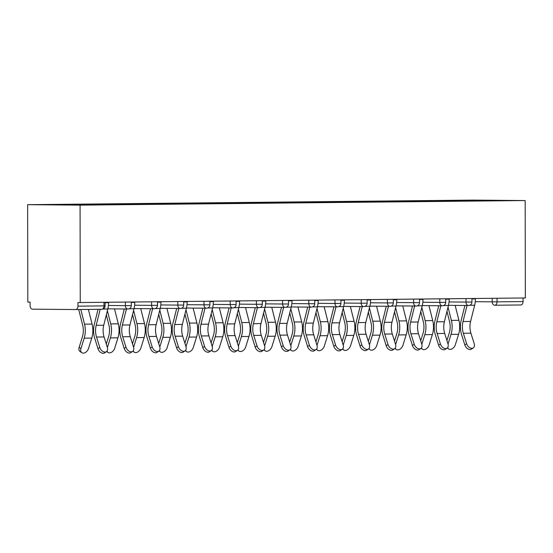 <?xml version="1.0" encoding="UTF-8"?>
<svg xmlns="http://www.w3.org/2000/svg" width="553" height="553" viewBox="0 0 553 553"><rect width="100%" height="100%" fill="white"/><g stroke="black" fill="none" stroke-linecap="round" stroke-linejoin="round"><path stroke-width="0.83" d="M75.726 309.549L101.704 309.279A3.408 2.295 -90.6 0 0 101.731 309.279L75.699 309.549A3.408 2.295 -90.6 0 1 75.664 309.549L32.42 309.175A3.408 2.295 -90.6 0 1 30.118 305.754L30.111 302.118L27.823 302.097L27.65 204.679L472.76 200.103L525.177 200.552L80.067 205.135L27.65 204.679M72.056 204.969L71.724 204.472L44.427 204.755L71.019 204.983L114.222 204.61M71.724 204.472L83.703 204.271L83.703 204.852M88.01 204.804L87.678 204.306L83.703 204.271M87.678 204.306L109.909 204.002L109.909 204.658M114.243 204.575L113.883 204.036L109.909 204.002M113.883 204.036L136.107 203.732L136.114 204.389M140.448 204.306L140.082 203.767L136.107 203.732M140.082 203.767L162.312 203.463L162.312 204.119M166.647 204.036L166.287 203.497L162.312 203.463M166.287 203.497L188.518 203.193L188.518 203.85M192.852 203.767L192.492 203.228L188.518 203.193M192.492 203.228L214.716 202.923L214.723 203.58M219.05 203.497L218.691 202.958L214.716 202.923M218.691 202.958L240.921 202.654L240.921 203.31M245.256 203.228L244.896 202.688L240.921 202.654M244.896 202.688L267.127 202.384L267.127 203.041M271.461 202.958L271.094 202.419L267.127 202.384M271.094 202.419L293.325 202.115L293.325 202.764M297.659 202.688L297.3 202.149L293.325 202.115M297.3 202.149L319.53 201.845L319.53 202.495M323.864 202.419L323.505 201.88L319.53 201.845M323.505 201.88L345.729 201.575L345.736 202.225M350.07 202.149L349.703 201.61L345.729 201.575M349.703 201.61L371.934 201.306L371.934 201.956M376.268 201.88L375.909 201.34L371.934 201.306M375.909 201.34L398.139 201.036L398.139 201.686M402.473 201.61L402.114 201.071L398.139 201.036M402.114 201.071L424.338 200.767L424.345 201.416M428.679 201.34L428.312 200.801L424.338 200.767M428.312 200.801L450.543 200.497L450.543 201.147M454.877 201.071L454.518 200.532L450.543 200.497M454.518 200.532L508.401 200.476L481.055 200.836M114.271 204.534L481.11 200.76M98.261 204.7L97.922 204.202M124.46 204.43L124.128 203.933M150.665 204.161L150.333 203.663M176.87 203.891L176.531 203.393M203.069 203.622L202.737 203.124M229.274 203.352L228.935 202.854M255.472 203.082L255.14 202.585M281.677 202.813L281.346 202.315M307.883 202.543L307.544 202.045M334.081 202.274L333.749 201.776M360.286 202.004L359.955 201.506M386.492 201.734L386.153 201.237M412.69 201.465L412.358 200.967M438.895 201.195L438.557 200.698M497.023 298.261L497.029 301.848L523.062 301.579L523.055 297.991M523.062 301.579A3.408 2.295 89.4 0 1 520.808 304.966A3.408 2.295 89.4 0 1 520.781 304.966L494.804 305.235M481.781 200.753L481.808 200.248M525.177 200.552L525.35 297.963L80.24 302.546L80.067 205.135M80.24 302.546L77.945 302.526L77.952 306.162L103.992 305.892L103.985 302.304M75.699 309.549A3.408 2.295 -90.6 0 0 77.952 306.162M473.285 347.899L471.481 349.123A5.108 3.449 -124.3 0 1 464.824 344.941L466.621 343.717A5.108 3.449 55.7 0 0 473.285 347.899A5.108 3.449 55.7 0 0 474.184 343.634L470.907 333.183A15.214 10.237 89.4 0 1 469.946 326.768A15.214 10.237 89.4 0 1 470.582 321.452L474.64 305.235A18.166 12.228 -90.6 0 0 475.4 298.89L475.4 298.482M466.621 343.717L463.352 333.259A15.214 10.237 89.4 0 1 462.391 326.844A15.214 10.237 89.4 0 1 463.027 321.535L467.036 305.491M464.914 305.47L461.161 320.484A18.166 12.228 -90.6 0 0 460.4 326.83A18.166 12.228 -90.6 0 0 461.548 334.489L464.824 344.941M446.921 340.524L449.223 333.134A15.214 10.237 -90.6 0 0 450.163 326.74A15.214 10.237 -90.6 0 0 449.506 321.417L446.969 311.367M455.154 305.387L458.921 320.318A18.166 12.228 89.4 0 1 459.709 326.685A18.166 12.228 89.4 0 1 458.582 334.316L455.347 344.719A5.108 3.408 124.9 0 1 448.642 348.95L447.294 348.003M448.02 307.157L451.366 320.401A18.166 12.228 89.4 0 1 452.147 326.761A18.166 12.228 89.4 0 1 451.027 334.392L448.02 344.042M447.681 347.567A5.108 3.408 124.9 0 0 448.642 348.95M447.08 348.169L445.276 349.392A5.108 3.449 -124.3 0 1 438.619 345.21L440.423 343.987A5.108 3.449 55.7 0 0 447.08 348.169A5.108 3.449 55.7 0 0 447.978 343.904L444.709 333.452A15.214 10.237 89.4 0 1 443.741 327.037A15.214 10.237 89.4 0 1 444.384 321.722L448.435 305.505A18.166 12.228 -90.6 0 0 449.195 299.159L449.195 298.751M440.423 343.987L437.147 333.528A15.214 10.237 89.4 0 1 436.186 327.113A15.214 10.237 89.4 0 1 436.822 321.805L440.831 305.761M438.716 305.74L434.962 320.754A18.166 12.228 -90.6 0 0 434.195 327.1A18.166 12.228 -90.6 0 0 435.349 334.759L438.619 345.21M420.874 348.438L419.077 349.662A5.108 3.449 -124.3 0 1 412.42 345.48L414.218 344.256A5.108 3.449 55.7 0 0 420.874 348.438A5.108 3.449 55.7 0 0 421.78 344.173L418.503 333.722A15.214 10.237 89.4 0 1 417.543 327.307A15.214 10.237 89.4 0 1 418.179 321.991L422.236 305.774A18.166 12.228 -90.6 0 0 422.997 299.429L422.997 299.021M414.218 344.256L410.948 333.798A15.214 10.237 89.4 0 1 409.98 327.39A15.214 10.237 89.4 0 1 410.616 322.074L414.632 306.03M412.51 306.009L408.757 321.023A18.166 12.228 -90.6 0 0 407.996 327.369A18.166 12.228 -90.6 0 0 409.144 335.028L412.42 345.48M394.676 348.708L392.872 349.931A5.108 3.449 -124.3 0 1 386.215 345.749L388.019 344.526A5.108 3.449 55.7 0 0 394.676 348.708A5.108 3.449 55.7 0 0 395.575 344.443L392.298 333.991A15.214 10.237 89.4 0 1 391.337 327.576A15.214 10.237 89.4 0 1 391.973 322.261L396.031 306.044A18.166 12.228 -90.6 0 0 396.791 299.698L396.791 299.291M388.019 344.526L384.743 334.067A15.214 10.237 89.4 0 1 383.782 327.659A15.214 10.237 89.4 0 1 384.418 322.344L388.427 306.3M386.305 306.279L382.552 321.293A18.166 12.228 -90.6 0 0 381.791 327.639A18.166 12.228 -90.6 0 0 382.939 335.298L386.215 345.749M368.471 348.978L366.674 350.201A5.108 3.449 -124.3 0 1 360.017 346.019L361.814 344.796A5.108 3.449 55.7 0 0 368.471 348.978A5.108 3.449 55.7 0 0 369.369 344.713L366.1 334.261A15.214 10.237 89.4 0 1 365.132 327.846A15.214 10.237 89.4 0 1 365.775 322.53L369.826 306.314A18.166 12.228 -90.6 0 0 370.586 299.968L370.586 299.56M361.814 344.796L358.538 334.337A15.214 10.237 89.4 0 1 357.577 327.929A15.214 10.237 89.4 0 1 358.213 322.613L362.222 306.569M360.107 306.549L356.353 321.563A18.166 12.228 -90.6 0 0 355.593 327.908A18.166 12.228 -90.6 0 0 356.74 335.567L360.017 346.019M342.266 349.247L340.468 350.471A5.108 3.449 -124.3 0 1 333.812 346.289L335.609 345.065A5.108 3.449 55.7 0 0 342.266 349.247A5.108 3.449 55.7 0 0 343.171 344.982L339.895 334.53A15.214 10.237 89.4 0 1 338.934 328.116A15.214 10.237 89.4 0 1 339.57 322.8L343.627 306.583A18.166 12.228 -90.6 0 0 344.388 300.238L344.388 299.83M335.609 345.065L332.339 334.606A15.214 10.237 89.4 0 1 331.371 328.199A15.214 10.237 89.4 0 1 332.014 322.883L336.024 306.839M333.901 306.825L330.148 321.832A18.166 12.228 -90.6 0 0 329.388 328.178A18.166 12.228 -90.6 0 0 330.535 335.837L333.812 346.289M420.715 340.793L423.017 333.411A15.214 10.237 -90.6 0 0 423.957 327.01A15.214 10.237 -90.6 0 0 423.301 321.687L420.764 311.636M428.948 305.657L432.723 320.588A18.166 12.228 89.4 0 1 433.504 326.954A18.166 12.228 89.4 0 1 432.384 334.586L429.142 344.989A5.108 3.408 124.9 0 1 422.444 349.219L421.089 348.272M421.821 307.427L425.16 320.671A18.166 12.228 89.4 0 1 425.948 327.03A18.166 12.228 89.4 0 1 424.822 334.669L421.821 344.312M421.483 347.837A5.108 3.408 124.9 0 0 422.444 349.219M394.517 341.063L396.819 333.68A15.214 10.237 -90.6 0 0 397.759 327.279A15.214 10.237 -90.6 0 0 397.102 321.957L394.565 311.913M402.75 305.927L406.517 320.858A18.166 12.228 89.4 0 1 407.298 327.224A18.166 12.228 89.4 0 1 406.179 334.855L402.943 345.259A5.108 3.408 124.9 0 1 396.238 349.489L394.883 348.542M395.616 307.696L398.962 320.94A18.166 12.228 89.4 0 1 399.743 327.3A18.166 12.228 89.4 0 1 398.623 334.938L395.616 344.581M395.277 348.107A5.108 3.408 124.9 0 0 396.238 349.489M368.312 341.332L370.614 333.95A15.214 10.237 -90.6 0 0 371.554 327.549A15.214 10.237 -90.6 0 0 370.897 322.226L368.36 312.182M376.545 306.196L380.319 321.134A18.166 12.228 89.4 0 1 381.1 327.494A18.166 12.228 89.4 0 1 379.973 335.125L376.738 345.528A5.108 3.408 124.9 0 1 370.04 349.759L368.685 348.812M369.418 307.966L372.757 321.21A18.166 12.228 89.4 0 1 373.538 327.57A18.166 12.228 89.4 0 1 372.418 335.208L369.411 344.851M369.072 348.376A5.108 3.408 124.9 0 0 370.04 349.759M342.113 341.602L344.408 334.219A15.214 10.237 -90.6 0 0 345.349 327.818A15.214 10.237 -90.6 0 0 344.692 322.496L342.162 312.452M350.346 306.466L354.114 321.404A18.166 12.228 89.4 0 1 354.895 327.763A18.166 12.228 89.4 0 1 353.775 335.394L350.533 345.798A5.108 3.408 124.9 0 1 343.835 350.028L342.48 349.081M343.213 308.235L346.551 321.48A18.166 12.228 89.4 0 1 347.339 327.839A18.166 12.228 89.4 0 1 346.213 335.477L343.213 345.12M342.874 348.653A5.108 3.408 124.9 0 0 343.835 350.028M315.908 341.872L318.21 334.489A15.214 10.237 -90.6 0 0 319.15 328.088A15.214 10.237 -90.6 0 0 318.493 322.765L315.957 312.721M324.141 306.735L327.908 321.673A18.166 12.228 89.4 0 1 328.696 328.033A18.166 12.228 89.4 0 1 327.57 335.664L324.334 346.067A5.108 3.408 124.9 0 1 317.629 350.298L316.275 349.351M317.007 308.505L320.353 321.749A18.166 12.228 89.4 0 1 321.134 328.109A18.166 12.228 89.4 0 1 320.014 335.747L317.007 345.39M316.669 348.922A5.108 3.408 124.9 0 0 317.629 350.298M316.067 349.517L314.263 350.74A5.108 3.449 -124.3 0 1 307.606 346.558L309.41 345.335A5.108 3.449 55.7 0 0 316.067 349.517A5.108 3.449 55.7 0 0 316.966 345.252L313.689 334.8A15.214 10.237 89.4 0 1 312.728 328.385A15.214 10.237 89.4 0 1 313.364 323.07L317.422 306.853A18.166 12.228 -90.6 0 0 318.182 300.507L318.182 300.099M309.41 345.335L306.134 334.876A15.214 10.237 89.4 0 1 305.173 328.468A15.214 10.237 89.4 0 1 305.809 323.152L309.818 307.109M307.696 307.095L303.943 322.102A18.166 12.228 -90.6 0 0 303.182 328.447A18.166 12.228 -90.6 0 0 304.337 336.106L307.606 346.558M289.703 342.141L292.005 334.759A15.214 10.237 -90.6 0 0 292.945 328.358A15.214 10.237 -90.6 0 0 292.288 323.035L289.751 312.991M297.936 307.005L301.71 321.943A18.166 12.228 89.4 0 1 302.491 328.302A18.166 12.228 89.4 0 1 301.371 335.934L298.129 346.337A5.108 3.408 124.9 0 1 291.431 350.567L290.076 349.62M290.809 308.774L294.148 322.019A18.166 12.228 89.4 0 1 294.929 328.378A18.166 12.228 89.4 0 1 293.809 336.017L290.809 345.66M290.47 349.192A5.108 3.408 124.9 0 0 291.431 350.567M289.862 349.786L288.065 351.01A5.108 3.449 -124.3 0 1 281.408 346.828L283.205 345.604A5.108 3.449 55.7 0 0 289.862 349.786A5.108 3.449 55.7 0 0 290.767 345.521L287.491 335.07A15.214 10.237 89.4 0 1 286.53 328.655A15.214 10.237 89.4 0 1 287.166 323.339L291.217 307.122A18.166 12.228 -90.6 0 0 291.977 300.777L291.977 300.369M283.205 345.604L279.929 335.146A15.214 10.237 89.4 0 1 278.968 328.738A15.214 10.237 89.4 0 1 279.604 323.422L283.62 307.378M281.498 307.364L277.744 322.371A18.166 12.228 -90.6 0 0 276.984 328.717A18.166 12.228 -90.6 0 0 278.131 336.376L281.408 346.828M263.505 342.411L265.799 335.028A15.214 10.237 -90.6 0 0 266.74 328.627A15.214 10.237 -90.6 0 0 266.09 323.305L263.553 313.261M271.737 307.274L275.505 322.212A18.166 12.228 89.4 0 1 276.286 328.572A18.166 12.228 89.4 0 1 275.166 336.203L271.931 346.607A5.108 3.408 124.9 0 1 265.226 350.837L263.871 349.89M264.604 309.044L267.949 322.288A18.166 12.228 89.4 0 1 268.73 328.648A18.166 12.228 89.4 0 1 267.604 336.286L264.604 345.929M264.265 349.461A5.108 3.408 124.9 0 0 265.226 350.837M263.657 350.056L261.859 351.279A5.108 3.449 -124.3 0 1 255.203 347.097L257 345.874A5.108 3.449 55.7 0 0 263.657 350.056A5.108 3.449 55.7 0 0 264.562 345.791L261.286 335.339A15.214 10.237 89.4 0 1 260.325 328.924A15.214 10.237 89.4 0 1 260.961 323.609L265.018 307.399A18.166 12.228 -90.6 0 0 265.779 301.046L265.779 300.638M257 345.874L253.73 335.415A15.214 10.237 89.4 0 1 252.769 329.007A15.214 10.237 89.4 0 1 253.405 323.692L257.415 307.648M255.292 307.634L251.539 322.641A18.166 12.228 -90.6 0 0 250.779 328.987A18.166 12.228 -90.6 0 0 251.926 336.646L255.203 347.097M237.299 342.68L239.601 335.298A15.214 10.237 -90.6 0 0 240.541 328.897A15.214 10.237 -90.6 0 0 239.884 323.574L237.348 313.53M245.532 307.544L249.299 322.482A18.166 12.228 89.4 0 1 250.087 328.841A18.166 12.228 89.4 0 1 248.961 336.473L245.726 346.876A5.108 3.408 124.9 0 1 239.02 351.107L237.672 350.16M238.398 309.314L241.744 322.558A18.166 12.228 89.4 0 1 242.525 328.917A18.166 12.228 89.4 0 1 241.405 336.556L238.398 346.199M238.06 349.731A5.108 3.408 124.9 0 0 239.02 351.107M237.458 350.326L235.654 351.549A5.108 3.449 -124.3 0 1 228.997 347.367L230.801 346.143A5.108 3.449 55.7 0 0 237.458 350.326A5.108 3.449 55.7 0 0 238.357 346.06L235.087 335.609A15.214 10.237 89.4 0 1 234.119 329.194A15.214 10.237 89.4 0 1 234.762 323.878L238.813 307.668A18.166 12.228 -90.6 0 0 239.573 301.316L239.573 300.908M230.801 346.143L227.525 335.685A15.214 10.237 89.4 0 1 226.564 329.277A15.214 10.237 89.4 0 1 227.2 323.961L231.209 307.917M229.094 307.903L225.341 322.911A18.166 12.228 -90.6 0 0 224.573 329.256A18.166 12.228 -90.6 0 0 225.728 336.915L228.997 347.367M211.094 342.95L213.396 335.567A15.214 10.237 -90.6 0 0 214.336 329.173A15.214 10.237 -90.6 0 0 213.679 323.844L211.142 313.8M219.327 307.814L223.101 322.752A18.166 12.228 89.4 0 1 223.882 329.111A18.166 12.228 89.4 0 1 222.762 336.742L219.52 347.146A5.108 3.408 124.9 0 1 212.822 351.376L211.467 350.429M212.2 309.583L215.539 322.828A18.166 12.228 89.4 0 1 216.327 329.187A18.166 12.228 89.4 0 1 215.2 336.825L212.2 346.468M211.861 350.001A5.108 3.408 124.9 0 0 212.822 351.376M211.253 350.595L209.456 351.819A5.108 3.449 -124.3 0 1 202.799 347.637L204.596 346.413A5.108 3.449 55.7 0 0 211.253 350.595A5.108 3.449 55.7 0 0 212.158 346.33L208.882 335.878A15.214 10.237 89.4 0 1 207.921 329.464A15.214 10.237 89.4 0 1 208.557 324.155L212.608 307.938A18.166 12.228 -90.6 0 0 213.375 301.585L213.368 301.178M204.596 346.413L201.32 335.954A15.214 10.237 89.4 0 1 200.359 329.547A15.214 10.237 89.4 0 1 200.995 324.231L205.011 308.187M202.889 308.173L199.135 323.18A18.166 12.228 -90.6 0 0 198.375 329.526A18.166 12.228 -90.6 0 0 199.522 337.185L202.799 347.637M184.896 343.219L187.197 335.837A15.214 10.237 -90.6 0 0 188.138 329.443A15.214 10.237 -90.6 0 0 187.481 324.113L184.944 314.069M193.128 308.09L196.896 323.021A18.166 12.228 89.4 0 1 197.677 329.381A18.166 12.228 89.4 0 1 196.557 337.012L193.322 347.415A5.108 3.408 124.9 0 1 186.617 351.646L185.262 350.699M185.995 309.853L189.34 323.097A18.166 12.228 89.4 0 1 190.121 329.457A18.166 12.228 89.4 0 1 189.002 337.095L185.995 346.738M185.656 350.27A5.108 3.408 124.9 0 0 186.617 351.646M185.055 350.865L183.25 352.088A5.108 3.449 -124.3 0 1 176.594 347.906L178.398 346.683A5.108 3.449 55.7 0 0 185.055 350.865A5.108 3.449 55.7 0 0 185.953 346.607L182.677 336.148A15.214 10.237 89.4 0 1 181.716 329.733A15.214 10.237 89.4 0 1 182.352 324.424L186.409 308.208A18.166 12.228 -90.6 0 0 187.17 301.855L187.17 301.447M178.398 346.683L175.121 336.224A15.214 10.237 89.4 0 1 174.16 329.816A15.214 10.237 89.4 0 1 174.796 324.5L178.806 308.456M176.684 308.443L172.93 323.45A18.166 12.228 -90.6 0 0 172.17 329.795A18.166 12.228 -90.6 0 0 173.317 337.454L176.594 347.906M158.69 343.489L160.992 336.106A15.214 10.237 -90.6 0 0 161.932 329.712A15.214 10.237 -90.6 0 0 161.276 324.383L158.739 314.339M166.923 308.36L170.697 323.291A18.166 12.228 89.4 0 1 171.478 329.65A18.166 12.228 89.4 0 1 170.352 337.282L167.117 347.685A5.108 3.408 124.9 0 1 160.418 351.915L159.064 350.968M159.796 310.129L163.135 323.367A18.166 12.228 89.4 0 1 163.916 329.726A18.166 12.228 89.4 0 1 162.796 337.365L159.789 347.014M159.451 350.54A5.108 3.408 124.9 0 0 160.418 351.915M158.849 351.134L157.052 352.358A5.108 3.449 -124.3 0 1 150.395 348.176L152.193 346.952A5.108 3.449 55.7 0 0 158.849 351.134A5.108 3.449 55.7 0 0 159.748 346.876L156.478 336.418A15.214 10.237 89.4 0 1 155.511 330.01A15.214 10.237 89.4 0 1 156.153 324.694L160.204 308.477A18.166 12.228 -90.6 0 0 160.964 302.125L160.964 301.717M152.193 346.952L148.916 336.494A15.214 10.237 89.4 0 1 147.955 330.086A15.214 10.237 89.4 0 1 148.591 324.77L152.6 308.726M150.485 308.712L146.732 323.719A18.166 12.228 -90.6 0 0 145.971 330.065A18.166 12.228 -90.6 0 0 147.119 337.724L150.395 348.176M132.492 343.759L134.787 336.376A15.214 10.237 -90.6 0 0 135.727 329.982A15.214 10.237 -90.6 0 0 135.07 324.652L132.54 314.609M140.725 308.629L144.492 323.56A18.166 12.228 89.4 0 1 145.273 329.92A18.166 12.228 89.4 0 1 144.153 337.558L140.911 347.955A5.108 3.408 124.9 0 1 134.213 352.185L132.858 351.238M133.591 310.399L136.93 323.636A18.166 12.228 89.4 0 1 137.718 329.996A18.166 12.228 89.4 0 1 136.591 337.634L133.591 347.284M133.252 350.809A5.108 3.408 124.9 0 0 134.213 352.185M132.644 351.404L130.847 352.627A5.108 3.449 -124.3 0 1 124.19 348.445L125.987 347.222A5.108 3.449 55.7 0 0 132.644 351.404A5.108 3.449 55.7 0 0 133.549 347.146L130.273 336.687A15.214 10.237 89.4 0 1 129.312 330.279A15.214 10.237 89.4 0 1 129.948 324.964L134.006 308.747A18.166 12.228 -90.6 0 0 134.766 302.394L134.766 301.986M125.987 347.222L122.718 336.763A15.214 10.237 89.4 0 1 121.75 330.355A15.214 10.237 89.4 0 1 122.393 325.04L126.402 308.996M124.28 308.982L120.526 323.989A18.166 12.228 -90.6 0 0 119.766 330.335A18.166 12.228 -90.6 0 0 120.913 337.994L124.19 348.445M106.287 344.035L108.588 336.646A15.214 10.237 -90.6 0 0 109.529 330.252A15.214 10.237 -90.6 0 0 108.872 324.922L106.335 314.878M114.519 308.899L118.287 323.83A18.166 12.228 89.4 0 1 119.075 330.189A18.166 12.228 89.4 0 1 117.948 337.828L114.713 348.224A5.108 3.408 124.9 0 1 108.008 352.455L106.653 351.508M107.386 310.668L110.731 323.906A18.166 12.228 89.4 0 1 111.512 330.265A18.166 12.228 89.4 0 1 110.393 337.904L107.386 347.554M107.047 351.079A5.108 3.408 124.9 0 0 108.008 352.455M106.446 351.673L104.641 352.897A5.108 3.449 -124.3 0 1 97.985 348.715L99.789 347.491A5.108 3.449 55.7 0 0 106.446 351.673A5.108 3.449 55.7 0 0 107.344 347.415L104.068 336.957A15.214 10.237 89.4 0 1 103.107 330.549A15.214 10.237 89.4 0 1 103.743 325.233L107.8 309.016A18.166 12.228 -90.6 0 0 108.561 302.671L108.561 302.256M99.789 347.491L96.512 337.033A15.214 10.237 89.4 0 1 95.551 330.625A15.214 10.237 89.4 0 1 96.187 325.309L100.19 309.293M98.061 309.321L94.321 324.258A18.166 12.228 -90.6 0 0 93.561 330.604A18.166 12.228 -90.6 0 0 94.715 338.263L97.985 348.715M80.821 309.493L84.526 324.176A18.166 12.228 89.4 0 1 85.307 330.535A18.166 12.228 89.4 0 1 84.187 338.173L80.952 348.57A5.108 3.408 124.9 0 0 81.809 352.724L80.005 351.466A5.108 3.408 -55.1 0 1 79.148 347.312L82.383 336.915A15.214 10.237 -90.6 0 0 83.323 330.521A15.214 10.237 -90.6 0 0 82.667 325.192L78.713 309.514M88.376 309.417L92.088 324.099A18.166 12.228 89.4 0 1 92.869 330.459A18.166 12.228 89.4 0 1 91.75 338.097L88.508 348.494A5.108 3.408 124.9 0 1 81.809 352.724M494.672 305.235L494.707 305.235A3.408 2.516 -89.5 0 1 492.218 301.855L492.211 298.309M475.255 301.71L497.029 301.848A3.408 2.295 89.4 0 1 494.769 305.235A3.408 2.295 89.4 0 1 494.741 305.235A3.408 2.516 -89.5 0 1 494.707 305.235A3.408 3.408 0 0 0 494.769 305.235L520.808 304.966M105.105 305.871A3.408 3.408 0 0 1 101.731 309.279A3.408 2.295 -90.6 0 0 103.992 305.892L105.105 305.871L105.098 302.291M449.057 301.979L471.937 302.09L471.937 298.516M468.543 305.505A3.408 2.516 -89.5 0 1 468.502 305.505A3.408 2.516 -89.5 0 1 466.013 302.125L466.006 298.579M422.851 302.249L439.815 302.394L439.808 298.848M396.646 302.519L413.609 302.664L413.603 299.118M370.448 302.788L387.404 302.933L387.397 299.387M344.243 303.058L361.206 303.203L361.199 299.657M318.037 303.327L335 303.473L334.994 299.926M291.839 303.597L308.795 303.742L308.795 300.196M265.634 303.867L282.597 304.012L282.59 300.466M239.435 304.136L256.392 304.281L256.385 300.735M213.23 304.406L230.193 304.551L230.186 301.005M187.025 304.675L203.988 304.821L203.981 301.274M160.826 304.945L177.783 305.09L177.776 301.544M134.621 305.215L151.584 305.36L151.577 301.814M108.416 305.484L125.379 305.629L125.372 302.083M442.338 305.774A3.408 2.516 -89.5 0 1 442.303 305.774A3.408 2.516 -89.5 0 1 439.815 302.394L445.739 302.36L445.732 298.786M416.132 306.044A3.408 2.516 -89.5 0 1 416.098 306.044A3.408 2.516 -89.5 0 1 413.609 302.664L419.533 302.629L419.527 299.055M389.934 306.314A3.408 2.516 -89.5 0 1 389.9 306.314A3.408 2.516 -89.5 0 1 387.404 302.933L393.335 302.899L393.328 299.325M363.729 306.583A3.408 2.516 -89.5 0 1 363.694 306.583A3.408 2.516 -89.5 0 1 361.206 303.203L367.13 303.168L367.123 299.595M337.524 306.853A3.408 2.516 -89.5 0 1 337.489 306.853A3.408 2.516 -89.5 0 1 335 303.473L340.925 303.438L340.918 299.864M291.265 306.95L311.291 307.122A3.408 3.408 0 0 0 311.353 307.122A3.408 2.516 -89.5 0 1 311.291 307.122A3.408 2.516 -89.5 0 1 308.795 303.742L314.726 303.708L314.719 300.134M285.12 307.392A3.408 2.516 -89.5 0 1 285.085 307.392A3.408 2.516 -89.5 0 1 282.597 304.012L288.521 303.977L288.514 300.403M258.922 307.662A3.408 2.516 -89.5 0 1 258.88 307.662A3.408 2.516 -89.5 0 1 256.392 304.281L262.316 304.247L262.316 300.673M232.716 307.931A3.408 2.516 -89.5 0 1 232.682 307.931A3.408 2.516 -89.5 0 1 230.193 304.551L236.117 304.516L236.11 300.943M206.511 308.201A3.408 2.516 -89.5 0 1 206.476 308.201A3.408 2.516 -89.5 0 1 203.988 304.821L209.912 304.786L209.905 301.212M180.313 308.47A3.408 2.516 -89.5 0 1 180.278 308.47A3.408 2.516 -89.5 0 1 177.783 305.09L183.714 305.056L183.707 301.482M154.107 308.74A3.408 2.516 -89.5 0 1 154.073 308.74A3.408 2.516 -89.5 0 1 151.584 305.36L157.508 305.332L157.501 301.751M127.902 309.009A3.408 2.516 -89.5 0 1 127.867 309.009A3.408 2.516 -89.5 0 1 125.379 305.629L131.303 305.602L131.296 302.021M463.027 321.535L470.582 321.452M463.352 333.259L470.907 333.183M469.725 305.291L474.64 305.235M471.937 298.924L475.4 298.89M458.582 334.316L451.027 334.392M458.921 320.318L451.366 320.401M436.822 321.805L444.384 321.722M437.147 333.528L444.709 333.452M443.527 305.56L448.435 305.505M445.732 299.194L449.195 299.159M410.616 322.074L418.179 321.991M410.948 333.798L418.503 333.722M417.321 305.83L422.236 305.774M419.527 299.463L422.997 299.429M384.418 322.344L391.973 322.261M384.743 334.067L392.298 333.991M391.116 306.099L396.031 306.044M393.328 299.733L396.791 299.698M358.213 322.613L365.775 322.53M358.538 334.337L366.1 334.261M364.918 306.369L369.826 306.314M367.123 300.002L370.586 299.968M332.014 322.883L339.57 322.8M332.339 334.606L339.895 334.53M338.713 306.639L343.627 306.583M340.925 300.272L344.388 300.238M432.384 334.586L424.822 334.669M432.723 320.588L425.16 320.671M406.179 334.855L398.623 334.938M406.517 320.858L398.962 320.94M379.973 335.125L372.418 335.208M380.319 321.134L372.757 321.21M353.775 335.394L346.213 335.477M354.114 321.404L346.551 321.48M327.57 335.664L320.014 335.747M327.908 321.673L320.353 321.749M305.809 323.152L313.364 323.07M306.134 334.876L313.689 334.8M312.514 306.908L317.422 306.853M314.719 300.542L318.182 300.507M301.371 335.934L293.809 336.017M301.71 321.943L294.148 322.019M279.604 323.422L287.166 323.339M279.929 335.146L287.491 335.07M286.309 307.178L291.217 307.122M288.514 300.811L291.977 300.777M275.166 336.203L267.604 336.286M275.505 322.212L267.949 322.288M253.405 323.692L260.961 323.609M253.73 335.415L261.286 335.339M260.104 307.447L265.018 307.399M262.316 301.088L265.779 301.046M248.961 336.473L241.405 336.556M249.299 322.482L241.744 322.558M227.2 323.961L234.762 323.878M227.525 335.685L235.087 335.609M233.905 307.717L238.813 307.668M236.11 301.357L239.573 301.316M222.762 336.742L215.2 336.825M223.101 322.752L215.539 322.828M200.995 324.231L208.557 324.155M201.32 335.954L208.882 335.878M207.7 307.986L212.608 307.938M209.905 301.627L213.375 301.585M196.557 337.012L189.002 337.095M196.896 323.021L189.34 323.097M174.796 324.5L182.352 324.424M175.121 336.224L182.677 336.148M181.495 308.256L186.409 308.208M183.707 301.897L187.17 301.855M170.352 337.282L162.796 337.365M170.697 323.291L163.135 323.367M148.591 324.77L156.153 324.694M148.916 336.494L156.478 336.418M155.296 308.526L160.204 308.477M157.501 302.166L160.964 302.125M144.153 337.558L136.591 337.634M144.492 323.56L136.93 323.636M122.393 325.04L129.948 324.964M122.718 336.763L130.273 336.687M129.091 308.795L134.006 308.747M131.303 302.436L134.766 302.394M117.948 337.828L110.393 337.904M118.287 323.83L110.731 323.906M96.187 325.309L103.743 325.233M96.512 337.033L104.068 336.957M102.893 309.065L107.8 309.016M105.098 302.705L108.561 302.671M91.75 338.097L84.187 338.173M79.148 347.312L80.952 348.57M92.088 324.099L84.526 324.176M448.476 305.332L468.502 305.505A3.408 3.408 0 0 0 471.937 302.09M422.278 305.602L442.303 305.774A3.408 3.408 0 0 0 445.739 302.36M396.072 305.871L416.098 306.044A3.408 3.408 0 0 0 419.533 302.629M369.874 306.141L389.9 306.314A3.408 3.408 0 0 0 393.335 302.899M343.669 306.41L363.694 306.583A3.408 3.408 0 0 0 367.13 303.168M317.463 306.68L337.489 306.853A3.408 3.408 0 0 0 340.925 303.438M311.353 307.122A3.408 3.408 0 0 0 314.726 303.708M265.06 307.219L285.085 307.392A3.408 3.408 0 0 0 288.521 303.977M238.855 307.489L258.88 307.662A3.408 3.408 0 0 0 262.316 304.247M212.656 307.758L232.682 307.931A3.408 3.408 0 0 0 236.117 304.516M186.451 308.028L206.476 308.201A3.408 3.408 0 0 0 209.912 304.786M160.246 308.298L180.278 308.47A3.408 3.408 0 0 0 183.714 305.056M134.047 308.567L154.073 308.74A3.408 3.408 0 0 0 157.508 305.332M107.842 308.837L127.867 309.009A3.408 3.408 0 0 0 131.303 305.602"/></g></svg>

